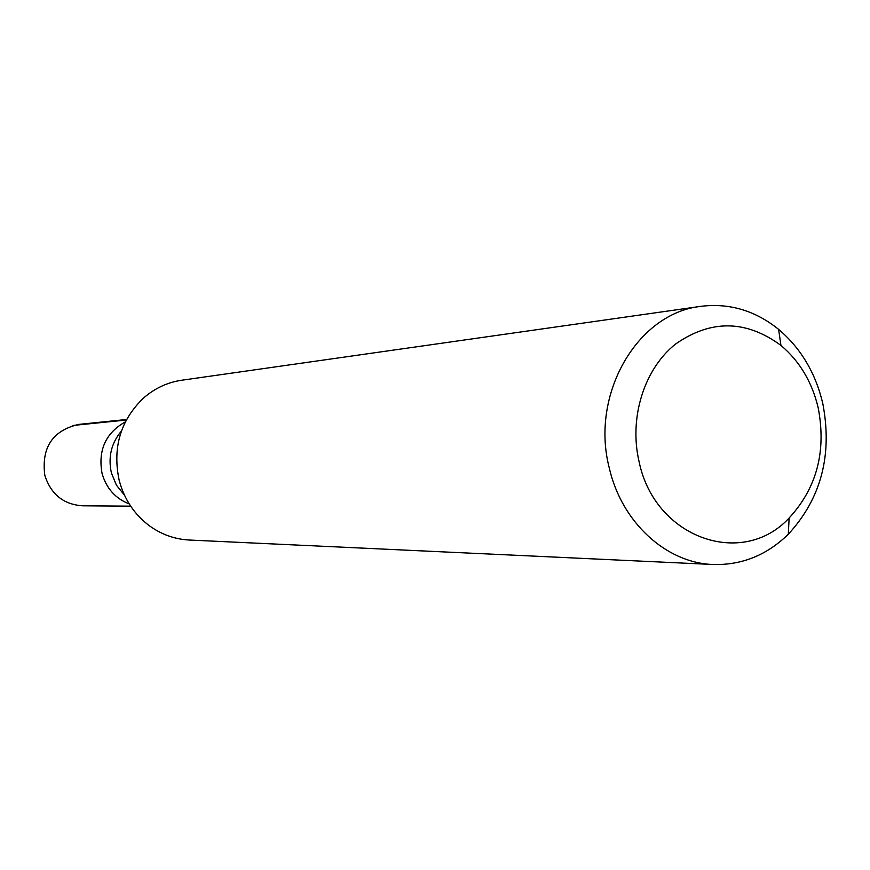 <?xml version="1.0" encoding="UTF-8"?>
<svg xmlns="http://www.w3.org/2000/svg" width="870" height="870" viewBox="0 0 870 870"><rect width="100%" height="100%" fill="white"/><g stroke="black" fill="none" stroke-linecap="round" stroke-linejoin="round"><path stroke-width="1.3" d="M126.563 419.503L78.67 424.408C52.548 430.563 41.271 447.55 44.816 475.357C50.917 494.301 63.488 504.459 82.53 505.807L130.674 506.166M129.206 503.904C115.351 498.488 106.292 488.298 102.029 473.334C97.929 450.127 105.694 432.977 125.323 421.885C105.694 432.977 97.929 450.127 102.029 473.334C106.292 488.298 115.351 498.488 129.206 503.904M124.464 495.16L116.384 485.101L111.414 472.997C107.923 457.152 111.262 443.167 121.43 431.031M700.883 306.338L181.689 380.233C167.399 382.365 154.664 388.314 143.474 398.101C120.473 420.33 112.36 447.702 119.146 480.218C124.214 499.271 134.339 514.485 149.531 525.871C161.592 534.55 174.837 539.269 189.268 540.031L713.117 564.5C666.17 563.064 621.43 522.196 609.185 467.614C590.197 394.143 637.503 313.091 700.883 306.338C729.277 302.847 755.182 310.525 778.606 329.36C800.813 348.174 815.549 372.893 822.792 403.517C832.633 454.934 821.139 498.51 788.307 534.234C766.774 555.201 741.708 565.293 713.117 564.5M639.102 461.731C628.814 417.959 644.083 369.174 675.424 344.15C710.877 319.355 746.058 319.79 780.955 345.433C799.671 361.235 812.08 382.05 818.202 407.867C826.489 451.269 816.799 487.983 789.133 517.998C742.306 568.752 654.718 538.084 639.102 461.731M72.895 425.463L126.28 420.025M780.955 345.433L778.606 329.36M789.133 517.998L788.307 534.234"/></g></svg>
